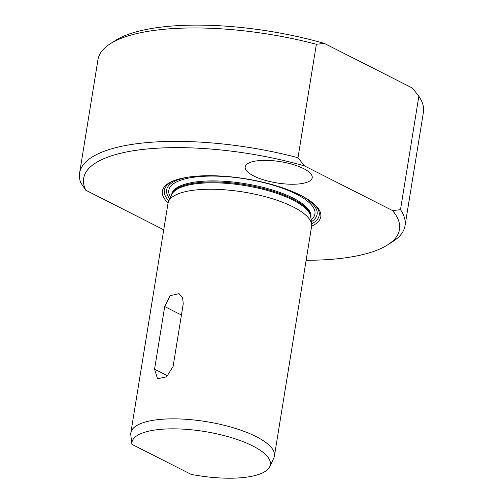 <?xml version="1.0" encoding="UTF-8"?>
<svg xmlns="http://www.w3.org/2000/svg" width="503" height="503" viewBox="0 0 503 503"><rect width="100%" height="100%" fill="white"/><g stroke="black" fill="none" stroke-linecap="round" stroke-linejoin="round"><path stroke-width="0.75" d="M256.285 160.935A33.934 10.783 -170.8 0 0 245.206 166.877A33.934 10.783 -170.8 0 0 276.983 182.947A33.934 10.783 -170.8 0 0 312.206 177.729A33.934 10.783 -170.8 0 0 293.148 164.55A33.934 10.783 -170.8 0 0 256.285 160.935M306.126 260.277A159.985 50.834 -170.8 0 0 387.65 244.873A159.985 50.834 -170.8 0 0 392.541 210.562L400.489 209.682A164.833 52.375 9.2 0 1 405.028 225.772L423.4 112.332A164.833 52.375 -170.8 0 0 418.861 96.243L412.385 88.044A159.985 50.834 9.2 0 1 412.938 88.723L413.655 89.609M400.489 209.682L418.861 96.243M405.028 225.772A164.833 52.375 9.2 0 1 392.812 241.572L387.65 244.873M316.362 44.264A164.833 52.375 -170.8 0 0 110.188 43.818L115.35 40.523A159.985 50.834 9.2 0 1 324.309 43.384L316.362 44.264L297.99 157.703L304.466 165.902L392.541 210.562M324.309 43.384L412.385 88.044M304.466 165.902A159.985 50.834 -170.8 0 0 143.613 149.353A159.985 50.834 -170.8 0 0 85.843 190.26L80.738 182.765A164.833 52.375 9.2 0 1 79.6 173.063A164.833 52.375 9.2 0 1 297.99 157.703M110.188 43.818A164.833 52.375 -170.8 0 0 97.972 59.624L79.6 173.063M163.733 229.764L85.843 190.26M168.077 202.967A80.235 25.496 9.2 0 1 173.988 180.646A80.235 25.496 9.2 0 1 300.568 195.277A80.235 25.496 9.2 0 1 313.073 203.174A80.235 25.496 9.2 0 1 311.634 226.218M131.899 444.325L130.799 434.919A72.721 23.107 9.2 0 1 130.843 432.819L168.027 203.218A72.721 23.107 9.2 0 1 168.65 201.219A72.721 23.107 9.2 0 1 218.893 189.442A72.721 23.107 9.2 0 1 293.274 206.984A72.721 23.107 9.2 0 1 311.64 224.376A72.721 23.107 9.2 0 1 311.602 226.469L274.412 456.076A72.721 23.107 9.2 0 1 273.789 458.076L269.778 466.665A70.124 22.283 9.2 0 1 191.153 474.379L131.899 444.325A70.124 22.283 9.2 0 1 204.727 431.53A70.124 22.283 9.2 0 1 269.778 466.665M158.206 263.868L158.282 263.39M130.843 432.819A72.721 23.107 9.2 0 1 178.634 418.93A72.721 23.107 9.2 0 1 256.09 436.585A72.721 23.107 9.2 0 1 274.412 456.076M183.243 303.831L182.62 297.631L179.081 293.651L170.115 295.689L164.707 306.56L154.566 369.177L157.54 378.759L166.65 376.791L173.101 366.454L183.243 303.831M170.574 197.107A74.01 23.515 9.2 0 1 208.167 176.125A74.01 23.515 9.2 0 1 296.286 194.139A74.01 23.515 9.2 0 1 311.118 219.874M164.707 306.56L181.426 315.035M154.566 369.177L167.769 375.873M168.65 201.219L171.819 194.441A70.672 22.459 9.2 0 1 220.641 182.998A70.672 22.459 9.2 0 1 292.928 200.043A70.672 22.459 9.2 0 1 310.779 216.95L311.64 224.376M171.624 194.862A70.539 22.415 9.2 0 1 218.761 182.023A70.539 22.415 9.2 0 1 292.985 199.119A70.539 22.415 9.2 0 1 310.829 217.409M171.58 194.95L171.655 194.472A70.539 22.415 9.2 0 1 218.013 180.992A70.539 22.415 9.2 0 1 293.148 198.125A70.539 22.415 9.2 0 1 310.917 217.026L310.841 217.51M300.335 195.164A76.242 24.226 9.2 0 1 311.332 221.735M169.775 198.804A76.242 24.226 9.2 0 1 188.6 177.069M312.357 202.602A78.468 24.936 9.2 0 1 311.59 223.917M168.845 200.798A78.468 24.936 9.2 0 1 174.843 180.326"/></g></svg>

